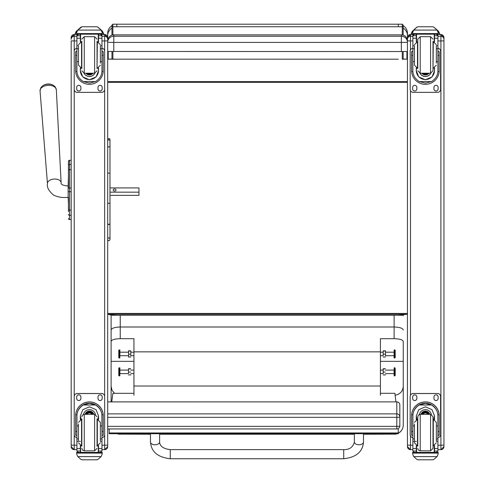 <?xml version="1.0" encoding="UTF-8"?>
<svg xmlns="http://www.w3.org/2000/svg" width="484" height="484" viewBox="0 0 484 484"><rect width="100%" height="100%" fill="white"/><g stroke="black" fill="none" stroke-linecap="round" stroke-linejoin="round"><path stroke-width="0.73" d="M343.719 458.747L170.259 458.747C157.82 457.356 151.226 451.778 150.482 442.025A4.562 2.741 0 0 0 155.043 444.766A4.562 2.741 0 0 0 159.611 442.025C159.871 446.278 163.423 448.807 170.259 449.618L170.259 458.747L170.259 449.618L343.719 449.618L343.719 458.747C356.157 457.356 362.752 451.778 363.496 442.025A4.562 2.741 180 0 1 358.928 444.766A4.562 2.741 180 0 1 354.367 442.025L354.367 433.7M398.259 433.156A9.129 9.039 -0 0 0 403.245 425.103L403.245 386.401C402.827 391.326 400.117 394.26 395.119 395.21M363.496 434.233L394.115 434.142A9.129 9.039 -0 0 0 396.934 433.7M117.473 433.712A9.129 9.039 -0 0 0 120.244 434.142L150.482 434.233M114.551 393.329L112.016 390.249L111.114 386.401L111.114 401.871M403.245 377.901L403.245 425.103A9.129 9.129 0 0 1 398.259 433.24M111.114 386.401L111.114 341.395C111.629 339.762 114.672 338.861 120.244 338.697L133.935 338.697L133.935 395.259M111.114 314.902L111.114 341.395M133.935 361.348L111.114 361.348L111.114 330.015C111.659 328.188 114.702 327.178 120.244 326.996L394.115 326.996L394.115 338.697C399.687 338.861 402.73 339.762 403.245 341.395L403.245 361.348L380.424 361.348M111.114 399.657L111.114 394.92M380.424 395.259L380.424 338.697L394.115 338.697M403.245 341.395L403.245 386.401M403.245 330.015C402.706 328.188 399.663 327.178 394.115 326.996L394.115 315.266M133.935 386.014L380.424 386.014M403.245 315.762L403.202 314.975M111.114 315.762L111.163 314.909M380.424 351.856L133.935 351.856M119.808 349.914L119.808 358.003L119.905 349.999L119.161 349.908L119.161 358.003L119.808 358.003M119.161 349.908L118.78 350.289L118.78 357.622L119.161 358.003M119.808 367.804L119.808 375.893L119.905 367.894L119.161 367.798L119.161 375.893L119.808 375.893M119.161 367.798L118.78 368.179L118.78 375.511L119.161 375.893M128.478 373.521L128.478 368.802L128.478 373.521M130.795 374.888L128.484 374.894M128.702 368.705L130.571 368.705M128.702 368.911L130.571 368.911M128.702 372.051L130.571 372.051M128.478 350.918L128.702 357.095L128.484 350.906M130.795 350.912L130.795 355.855M130.795 355.625L130.795 350.918M130.795 356.992L128.478 356.992M128.702 350.815L130.571 350.815M128.702 351.015L130.571 351.015M128.702 354.155L130.571 354.155M394.17 375.893L394.17 367.798L394.073 375.802L394.817 375.893L394.817 367.798L394.17 367.798M394.817 375.893L395.198 375.511L395.198 368.179L394.817 367.798M394.17 357.997L394.17 349.908L394.073 357.906L394.817 358.003L394.817 349.908L394.17 349.908M394.817 358.003L395.198 357.622L395.198 350.289L394.817 349.908M383.183 355.625L383.183 350.912L383.183 355.625M385.5 350.912L385.5 355.855M385.5 355.625L385.5 350.918M385.5 356.992L383.183 356.992M383.407 350.815L385.276 350.815M383.407 351.015L385.276 351.015M383.407 354.155L385.276 354.155M383.183 373.521L383.183 368.802L383.183 373.521M385.5 374.888L383.189 374.894M383.407 368.705L385.276 368.705M383.407 368.911L385.276 368.911M383.407 372.051L385.276 372.051M107.696 435.957L107.696 428.945L396.789 428.945A3.043 3.043 0 0 0 399.832 425.902A3.043 0.46 180 0 1 396.789 426.362L396.789 428.909M107.696 401.901L396.789 401.871L396.789 417.335A3.043 0.46 0 0 0 399.512 417.081A3.043 0.46 0 0 0 399.832 416.875A3.043 3.007 180 0 0 396.789 413.868L107.696 413.868M396.789 401.901A3.043 3.007 0 0 1 399.832 404.914A3.043 3.043 0 0 0 396.789 401.871L107.696 401.871M399.832 425.902L399.832 404.914M406.79 38.218L407.443 38.399L407.443 35.634A9.129 8.881 -0 0 0 403.178 28.12L403.178 35.157L403.178 25.114L402.264 24.2L402.264 34.945M402.264 51.534L402.264 59.175L403.178 59.23L403.178 51.534L403.178 59.048L406.917 59.157L403.178 59.157M398.973 315.253A9.129 5.233 -0 0 1 398.314 315.266L402.476 315.253M402.264 59.175L403.178 59.23M111.961 59.157L108.222 59.157L111.961 59.048L111.961 51.534L111.961 59.23L114.908 59.108M398.314 59.187L116.825 59.175M398.798 315.253L112.663 315.253M402.264 24.2L398.314 24.2L398.314 26.753L112.869 26.753L112.869 24.2L111.961 25.114L111.961 35.157M116.166 315.253A9.129 5.233 180 0 0 116.825 315.266L112.294 315.253L107.696 314.279L407.443 314.279L398.314 315.253M116.825 59.187L111.961 59.23M116.323 315.253L111.961 315.163M116.825 315.253L111.961 314.963M407.443 314.279L407.443 410.172M407.443 36.215L407.443 42.326A6.086 6.086 0 0 0 401.357 36.239L113.782 36.239L113.782 42.41L401.357 42.41L401.357 34.878A6.086 6.086 180 0 1 407.443 40.965A6.086 6.086 0 0 0 401.357 34.878L113.782 34.878A6.086 6.086 180 0 0 107.696 40.965A6.086 6.086 0 0 1 113.782 34.878L401.357 34.878M407.443 35.634L407.443 33.329C407.34 30.026 405.919 27.455 403.178 25.61M406.917 59.157L406.917 51.485M111.961 25.61C109.221 27.455 107.799 30.026 107.696 33.329L107.696 38.393A9.129 0.502 -0 0 1 108.362 38.206M108.222 51.485L108.222 59.157M101.967 36.27L104.653 36.27L104.653 34.558L107.696 37.601L107.696 40.874L107.696 36.215M107.696 81.633L407.443 81.633L407.443 82.322L107.696 82.322M107.696 313.432L407.443 313.432M133.935 393.329L112.875 393.329L111.768 401.871M395.906 401.871L394.896 393.317L380.424 393.317M109.166 432.962L109.166 433.712L398.259 433.7L398.259 432.95L109.166 432.962L109.166 428.945M398.259 428.564L398.259 432.95M68.444 168.172L68.444 168.595M68.444 171.179L68.444 188.016L68.444 171.179M68.444 203.389L68.444 208.568M68.147 185.959L68.147 197.375C66.961 197.157 61.383 198.7 53.567 195.1C48.781 191.041 46.742 187.223 47.462 183.648A6.849 4.114 176.2 0 1 54.02 179.062A6.849 4.114 176.2 0 1 61.123 182.752C60.688 184.501 63.029 185.566 68.147 185.959L68.444 176.418M68.444 197.363L68.444 203.474L68.147 197.375M68.444 211.635L68.444 208.695L68.444 211.635M68.444 165.455L68.444 161.39M68.444 209.257L68.444 208.695M68.444 165.443L68.444 170.61A1.095 0.926 180 0 1 69.539 169.678L69.539 164.512A1.095 0.926 180 0 0 68.444 165.443L68.444 161.366A1.095 1.095 180 0 1 69.539 160.271L71.178 160.271L71.178 41.485M68.444 218.447A1.095 1.095 -0 0 0 69.539 219.542L71.178 219.573L71.178 410.172M68.48 218.756L68.444 218.478A1.095 1.095 -0 0 0 69.539 219.573L69.2 219.518M107.696 51.455L401.357 51.534L401.357 42.41L407.443 42.326M113.782 51.534L113.782 42.41L107.696 42.326A6.086 6.086 0 0 1 113.782 36.239L113.782 34.878M401.357 51.534L407.443 51.455M53.391 85.317A7.399 4.447 176.2 0 0 42.386 86.043L40.771 87.828L40.045 90.853A8.168 4.907 -3.8 0 1 47.868 85.378A8.168 4.907 -3.8 0 1 56.338 89.782L55.218 86.878L53.391 85.317A9.892 9.892 0 0 0 42.386 86.043M109.983 192.166L138.962 192.166L138.962 187.913L109.983 187.913M116.045 190.037A1.428 1.137 180 0 1 113.195 190.037A1.428 1.137 180 0 1 116.045 190.037M109.983 195.373L138.962 195.373L138.962 192.166M71.178 41.098L71.178 446.605A3.043 3.043 0 0 0 74.221 449.642L74.221 445.201L71.178 445.123M74.221 34.558L77.355 34.558L74.221 34.558L71.178 37.601L71.178 39.313A3.043 3.043 180 0 1 74.221 36.27L74.221 34.558A3.043 3.043 180 0 0 71.178 37.601L71.178 37.631M107.696 41.098L107.696 37.631M76.914 437.603A3.043 3.043 -0 0 1 74.221 434.584L74.221 396.559A3.043 3.043 -0 0 1 77.265 393.516L101.61 393.516A3.043 3.043 -0 0 1 104.653 396.559L104.653 40.952L107.696 40.874L107.696 446.605A3.043 3.043 0 0 1 104.653 449.642L104.653 445.201L107.696 445.123M74.851 34.558L76.775 31.732M102.118 31.762L103.999 34.558M443.955 41.207L443.955 37.631M437.917 36.27L440.912 36.27L440.912 34.558L443.955 37.601L443.955 446.599A3.043 3.043 0 0 1 440.912 449.642L440.912 445.201L443.955 445.123M443.955 435.957L443.955 408.998M407.443 445.123L407.443 446.599A3.043 3.043 0 0 0 410.486 449.642L410.486 445.201L407.443 445.123L407.443 37.601A3.043 3.043 180 0 1 410.486 34.558L407.443 37.601M407.443 41.207L407.443 39.313A3.043 3.043 180 0 1 410.486 36.27L410.486 34.558L413.312 34.558L410.486 34.558M407.443 41.485L407.443 50.185M100.382 61.637L101.967 61.637L101.967 70.743C101.942 75.189 99.813 78.801 95.578 81.566L89.437 83.127L83.302 81.566L95.578 81.566M83.302 81.566C79.067 78.801 76.938 75.189 76.914 70.743L76.914 61.637L78.499 61.637M80.32 67.96L80.32 70.743L82.8 76.92L89.437 79.769L96.08 76.92L98.555 70.743L98.555 67.96M101.936 71.584L103.201 71.584L103.243 51.673L102.027 51.673L103.243 51.679M103.201 71.584A13.806 13.8 0 0 1 89.437 84.331A13.806 13.8 0 0 1 75.679 71.584L76.944 71.584M75.637 51.679L76.853 51.679L75.637 51.673L75.679 71.584M78.499 48.733L76.914 48.733L76.914 35.616L77.071 34.945L78.438 34.134M100.442 34.134L101.803 34.945L101.967 35.616L101.967 61.637M76.914 35.792A1.519 1.519 56.8 0 1 76.92 35.707L80.32 35.707L80.32 34.189M98.555 41.933L98.555 34.189M76.92 35.707L78.438 34.237L80.32 34.237M77.125 30.928L76.66 32.664L77.797 29.96L80.931 27.14L82.014 26.753L77.797 30.093L101.083 30.093L102.221 32.664L102.221 34.189L76.66 34.189L76.66 33.571L102.221 33.571M102.221 32.664L101.083 29.96L97.95 27.14L96.867 26.771L97.95 27.14M101.083 30.093L97.95 27.225M82.008 26.753L96.867 26.753L82.008 26.753M80.32 35.707L80.32 41.933M80.32 70.561L80.665 68.087M98.216 68.087L98.555 70.561M98.555 70.501A9.117 9.111 0 0 1 89.437 79.558A9.117 9.111 0 0 1 80.32 70.501M94.87 73.193A6.086 6.086 0 0 1 84.01 73.193M94.822 73.199A6.086 6.086 0 0 1 84.059 73.199M80.616 34.189L80.616 41.824M98.264 34.189L98.264 41.824M76.66 32.664L76.66 33.571M100.382 48.733L101.967 48.733M76.914 48.733L76.914 61.637M98.555 35.707L101.961 35.707A1.519 1.519 -56.8 0 1 101.967 35.792M101.961 35.707L100.442 34.189M77.125 31.049L77.797 30.093M101.967 48.261A3.043 3.043 0 0 1 104.653 51.286L104.653 89.31A3.043 3.043 0 0 1 101.61 92.353L77.265 92.353A3.043 3.043 0 0 1 74.221 89.31L74.221 51.286A3.043 3.043 0 0 1 76.914 48.261M80.882 87.41L80.882 88.929A2.093 2.093 0 0 1 78.789 91.022A2.093 2.093 0 0 1 76.696 88.929L76.696 87.41A2.093 2.093 0 0 1 78.789 85.317A2.093 2.093 0 0 1 80.882 87.41M102.184 87.41L102.184 88.929A2.093 2.093 0 0 1 100.091 91.022A2.093 2.093 0 0 1 97.998 88.929L97.998 87.41A2.093 2.093 0 0 1 100.091 85.317A2.093 2.093 0 0 1 102.184 87.41M76.696 51.673L76.696 51.667A2.093 2.093 0 0 1 76.914 50.735M102.184 51.667L102.184 51.673A2.093 2.093 0 0 0 101.967 50.735M76.914 40.952L74.221 40.952L74.221 51.256A3.043 3.043 0 0 1 76.914 48.231M101.967 48.231A3.043 3.043 0 0 1 104.653 51.256L104.653 51.286M80.882 88.899A2.093 2.093 0 0 1 78.789 90.992A2.093 2.093 0 0 1 76.696 88.899M102.184 88.899A2.093 2.093 0 0 1 100.091 90.992A2.093 2.093 0 0 1 97.998 88.899M88.542 73.205A2.874 2.874 180 0 0 90.339 73.205M88.294 73.205A2.874 2.874 180 0 0 90.587 73.205M87.773 73.205A3.11 3.11 180 0 0 91.107 73.205M87.404 73.205A3.327 3.321 180 0 0 91.476 73.205M87.041 73.205A3.563 3.563 180 0 0 91.839 73.205M97.048 68.643L97.048 41.255M81.832 68.643L81.832 41.255M78.499 46.174L78.499 65.171L81.542 68.214L81.542 41.678L78.499 44.722M100.382 63.156L100.382 46.174M76.914 51.298L76.914 58.6M101.967 51.298L101.967 58.6M78.499 425.932L76.914 425.932L76.914 416.016C76.938 411.436 79.067 407.764 83.302 405.011L89.437 403.36L95.578 405.011L83.302 405.011M95.578 405.011C99.813 407.764 101.942 411.436 101.967 416.016L101.967 425.932L100.382 425.932M98.555 419.574L98.555 416.016L96.08 409.694L89.437 406.814L82.8 409.694L80.32 416.016L80.32 419.574M103.243 435.255L102.027 435.255L103.243 435.255L103.243 415.714A13.806 13.8 180 0 0 89.437 401.92A13.806 13.8 180 0 0 75.637 415.714L75.637 435.255L76.853 435.255L75.637 435.255M78.499 438.928L76.914 438.928L76.956 414.752L75.679 414.752L75.637 415.804M75.679 414.752A13.806 13.8 -0 0 1 89.437 402.004A13.806 13.8 -0 0 1 103.201 414.752L101.918 414.752L101.967 438.928L100.382 438.928M103.243 415.804L103.201 414.752M101.967 438.928L101.967 450.937A1.519 1.519 -50.9 0 1 101.961 451.021L100.442 452.419L98.555 452.419L100.442 452.419M101.961 451.021L98.555 451.021L98.555 452.419M77.797 456.594L80.931 459.413L82.014 459.8L96.873 459.8L97.95 459.413L101.083 456.594L77.797 456.594L76.66 454.004L76.66 452.365L77.984 452.365L76.66 452.365M82.008 459.8L96.867 459.8M76.956 414.752A12.523 12.523 -0 0 1 89.437 403.281A12.523 12.523 -0 0 1 101.918 414.752M98.555 451.021L98.555 445.601M98.555 415.925L97.841 419.362M81.04 419.362L80.326 415.925M98.555 415.865A9.117 9.111 -0 0 1 97.798 419.356M81.082 419.356A9.117 9.111 -0 0 1 80.326 415.865M83.484 414.461A6.086 6.086 -0 0 1 95.396 414.461M80.616 445.71L80.616 452.389L98.264 452.389L98.264 445.71M102.221 452.365L100.89 452.365L102.221 452.365L102.221 454.004L101.083 456.594M76.914 438.928L76.914 450.937A1.519 1.519 50.9 0 0 76.92 451.021L78.396 452.419L80.32 452.419L78.438 452.419M80.32 452.419L80.32 445.601M74.221 89.31L74.221 396.529A3.043 3.043 -0 0 1 77.265 393.486L101.61 393.486A3.043 3.043 -0 0 1 104.653 396.529L104.653 434.584A3.043 3.043 -0 0 1 101.967 437.603M97.998 398.459L97.998 396.94A2.093 2.093 -0 0 1 100.091 394.847A2.093 2.093 -0 0 1 102.184 396.94L102.184 398.459A2.093 2.093 -0 0 1 100.091 400.552A2.093 2.093 -0 0 1 97.998 398.459M76.696 398.459L76.696 396.94A2.093 2.093 -0 0 1 78.789 394.847A2.093 2.093 -0 0 1 80.882 396.94L80.882 398.459A2.093 2.093 -0 0 1 78.789 400.552A2.093 2.093 -0 0 1 76.696 398.459M102.184 398.429A2.093 2.093 -0 0 1 100.091 400.522A2.093 2.093 -0 0 1 97.998 398.429M80.882 398.429A2.093 2.093 -0 0 1 78.789 400.522A2.093 2.093 -0 0 1 76.696 398.429M91.881 414.328A2.874 2.874 180 0 0 86.999 414.328M92.154 414.328A3.11 3.11 180 0 0 86.727 414.328M92.396 414.328A3.327 3.321 180 0 0 86.485 414.328M92.668 414.328A3.563 3.563 180 0 0 86.212 414.328M81.832 418.896L81.832 446.284M97.048 418.896L97.048 446.284M100.382 441.081L100.382 422.363L97.338 419.319L97.338 445.855L100.382 442.812M78.499 424.075L78.499 441.081M101.967 428.939L101.967 436.241M76.914 436.241L76.914 428.939M436.338 61.637L437.917 61.637L437.917 70.743C437.899 75.189 435.769 78.801 431.534 81.566L425.394 83.127L419.253 81.566L431.534 81.566M419.253 81.566C415.024 78.801 412.894 75.189 412.87 70.743L412.87 61.637L414.449 61.637M416.276 67.96L416.276 70.743L418.757 76.92L425.394 79.769L432.031 76.92L434.511 70.743L434.511 67.96M437.893 71.584L439.157 71.584L439.2 51.673L437.984 51.673L439.2 51.679M439.157 71.584A13.806 13.8 0 0 1 425.394 84.331A13.806 13.8 0 0 1 411.63 71.584L412.9 71.584M411.594 51.679L412.81 51.679L411.594 51.673L411.63 71.584M414.449 48.733L412.87 48.733L412.87 35.616L413.027 34.945L414.389 34.134M436.399 34.134L437.76 34.945L437.917 35.616L437.917 61.637M412.87 35.792A1.519 1.519 56.8 0 1 412.87 35.707L416.276 35.707L416.276 34.189M434.511 41.933L434.511 34.189M412.87 35.707L414.389 34.237L416.276 34.237M413.082 30.928L412.616 32.664L413.753 29.96L416.881 27.14L417.964 26.753L416.881 27.225L413.753 30.093L437.034 30.093L438.177 32.664L438.177 34.189L412.616 34.189L412.616 33.571L438.177 33.571M438.177 32.664L437.034 29.96L433.906 27.14L432.823 26.771L433.906 27.14M437.034 30.093L433.906 27.225M417.964 26.753L432.823 26.753L417.964 26.753M416.276 35.707L416.276 41.933M416.276 70.561L416.615 68.087M434.172 68.087L434.511 70.561M434.511 70.501A9.117 9.111 0 0 1 425.394 79.558A9.117 9.111 0 0 1 416.276 70.501M430.827 73.193A6.086 6.086 0 0 1 419.967 73.193M430.778 73.199A6.086 6.086 0 0 1 420.015 73.199M416.573 34.189L416.573 41.824M434.221 34.189L434.221 41.824M412.616 32.664L412.616 33.571M436.338 48.733L437.917 48.733M412.87 48.733L412.87 61.637M434.511 35.707L437.917 35.707A1.519 1.519 -56.8 0 1 437.917 35.792M437.917 35.707L436.399 34.189M413.082 31.049L413.753 30.093M437.917 48.261A3.043 3.043 0 0 1 440.609 51.286L440.609 89.31A3.043 3.043 0 0 1 437.566 92.353L413.221 92.353A3.043 3.043 0 0 1 410.178 89.31L410.178 51.286A3.043 3.043 0 0 1 412.87 48.261M416.839 87.41L416.839 88.929A2.093 2.093 0 0 1 414.746 91.022A2.093 2.093 0 0 1 412.652 88.929L412.652 87.41A2.093 2.093 0 0 1 414.746 85.317A2.093 2.093 0 0 1 416.839 87.41M438.135 87.41L438.135 88.929A2.093 2.093 0 0 1 436.048 91.022A2.093 2.093 0 0 1 433.954 88.929L433.954 87.41A2.093 2.093 0 0 1 436.048 85.317A2.093 2.093 0 0 1 438.135 87.41M412.652 51.673L412.652 51.667A2.093 2.093 0 0 1 412.87 50.735M438.135 51.667L438.135 51.673A2.093 2.093 0 0 0 437.917 50.735M410.178 51.286L410.178 51.256A3.043 3.043 0 0 1 412.87 48.231M437.917 48.231A3.043 3.043 0 0 1 440.609 51.256L440.609 51.286M416.839 88.899A2.093 2.093 0 0 1 414.746 90.992A2.093 2.093 0 0 1 412.652 88.899M438.135 88.899A2.093 2.093 0 0 1 436.048 90.992A2.093 2.093 0 0 1 433.954 88.899M424.492 73.205A2.874 2.874 180 0 0 426.295 73.205M424.25 73.205A2.874 2.874 180 0 0 426.537 73.205M423.73 73.205A3.11 3.11 180 0 0 427.063 73.205M423.355 73.205A3.327 3.321 180 0 0 427.433 73.205M422.992 73.205A3.563 3.563 180 0 0 427.796 73.205M433.005 70.767L433.005 41.255L433.005 70.767M417.789 68.643L417.789 39.125L417.789 68.643M414.449 46.174L414.449 65.171L417.492 68.214L417.492 41.678L414.449 44.722M436.338 63.156L436.338 46.174M412.87 51.298L412.87 58.6M437.917 51.298L437.917 58.6M414.449 425.932L412.87 425.932L412.87 416.016C412.894 411.436 415.024 407.764 419.253 405.011L425.394 403.36L431.534 405.011L419.253 405.011M431.534 405.011C435.769 407.764 437.899 411.436 437.917 416.016L437.917 425.932L436.338 425.932M434.511 419.574L434.511 416.016L432.031 409.694L425.394 406.814L418.757 409.694L416.276 416.016L416.276 419.574M439.2 435.255L437.984 435.255L439.2 435.255L439.2 415.714A13.806 13.8 180 0 0 425.394 401.92A13.806 13.8 180 0 0 411.594 415.714L411.594 435.255L412.81 435.255L411.594 435.255M414.449 438.928L412.87 438.928L412.912 414.752L411.63 414.752L411.594 415.804M411.63 414.752A13.806 13.8 -0 0 1 425.394 402.004A13.806 13.8 -0 0 1 439.157 414.752L437.875 414.752L437.917 438.928L436.338 438.928M439.2 415.804L439.157 414.752M437.917 438.928L437.917 450.937A1.519 1.519 -50.9 0 1 437.917 451.021L436.399 452.419L434.511 452.419L436.399 452.419M437.917 451.021L434.511 451.021L434.511 452.419M413.753 456.594L416.881 459.413L417.964 459.8L432.829 459.8L433.906 459.413L437.034 456.594L413.753 456.594L412.616 454.004L412.616 452.365L413.941 452.365L412.616 452.365M417.964 459.8L432.823 459.8M412.912 414.752A12.523 12.523 -0 0 1 425.394 403.281A12.523 12.523 -0 0 1 437.875 414.752M434.511 451.021L434.511 445.601M434.511 415.925L433.791 419.362M416.996 419.362L416.276 415.925M434.511 415.865A9.117 9.111 -0 0 1 433.755 419.356M417.033 419.356A9.117 9.111 -0 0 1 416.276 415.865M419.44 414.461A6.086 6.086 -0 0 1 431.347 414.461M416.573 445.71L416.573 452.389L434.221 452.389L434.221 445.71M438.177 452.365L436.846 452.365L438.177 452.365L438.177 454.004L437.034 456.594M412.87 438.928L412.87 450.937A1.519 1.519 50.9 0 0 412.87 451.021L414.352 452.419L416.276 452.419L414.389 452.419M416.276 452.419L416.276 445.601M412.87 437.603A3.043 3.043 -0 0 1 410.178 434.584L410.178 396.529A3.043 3.043 -0 0 1 413.221 393.486L437.566 393.486A3.043 3.043 -0 0 1 440.609 396.529L440.609 434.584A3.043 3.043 -0 0 1 437.917 437.603M410.178 396.559A3.043 3.043 -0 0 1 413.221 393.516L437.566 393.516A3.043 3.043 -0 0 1 440.609 396.559M433.954 398.459L433.954 396.94A2.093 2.093 -0 0 1 436.048 394.847A2.093 2.093 -0 0 1 438.135 396.94L438.135 398.459A2.093 2.093 -0 0 1 436.048 400.552A2.093 2.093 -0 0 1 433.954 398.459M412.652 398.459L412.652 396.94A2.093 2.093 -0 0 1 414.746 394.847A2.093 2.093 -0 0 1 416.839 396.94L416.839 398.459A2.093 2.093 -0 0 1 414.746 400.552A2.093 2.093 -0 0 1 412.652 398.459M438.135 398.429A2.093 2.093 -0 0 1 436.048 400.522A2.093 2.093 -0 0 1 433.954 398.429M416.839 398.429A2.093 2.093 -0 0 1 414.746 400.522A2.093 2.093 -0 0 1 412.652 398.429M427.832 414.328A2.874 2.874 180 0 0 422.956 414.328M428.11 414.328A3.11 3.11 180 0 0 422.683 414.328M428.352 414.328A3.327 3.321 180 0 0 422.441 414.328M428.618 414.328A3.563 3.563 180 0 0 422.169 414.328M417.789 416.772L417.789 446.284L417.789 416.772M430.566 450.846L430.566 414.334L433.005 416.766L433.005 448.414L430.566 450.846L419.67 450.786L418.297 449.902L417.789 448.414M436.338 441.081L436.338 422.363L433.295 419.319L433.295 445.855L436.338 442.812M414.449 424.075L414.449 442.812L417.492 445.855L417.492 419.319L414.449 422.363M437.917 428.939L437.917 436.241M412.87 436.241L412.87 428.939M410.898 34.558L412.701 31.823M438.044 31.66L440.047 34.558M107.696 203.092L108.84 203.413L109.983 203.092L109.983 223.699L108.84 224.721L107.696 223.699M107.696 139.646C108.797 138.121 109.559 138.121 109.983 139.646L109.983 203.092M109.983 223.699L109.983 237.081A1.143 1.071 180 0 1 108.84 238.152A1.143 1.071 180 0 1 107.696 237.081A1.143 1.01 180 0 0 109.983 237.081L109.983 234.444M107.696 239.592C108.458 241.068 109.221 241.068 109.983 239.592L109.983 237.081M109.983 140.106L109.983 178.923M394.115 433.7L394.115 434.142L363.496 434.142M354.367 434.142L159.611 434.142M150.482 434.142L120.244 434.142L120.244 433.712M120.244 338.697L120.244 315.266M119.905 355.891L119.905 352.013M119.905 373.787L119.905 369.909M394.073 369.909L394.073 373.787M394.073 352.013L394.073 355.891M107.696 417.335L396.789 417.335L396.789 426.362L107.696 426.362M403.178 27.642A0.914 0.889 180 0 0 402.264 26.753L398.314 26.753M112.869 59.175L112.869 51.534M112.869 34.945L112.869 26.753A0.914 0.889 180 0 0 111.961 27.642M116.825 26.753L116.825 24.2L112.869 24.2M111.961 28.12A9.129 8.881 180 0 0 107.696 35.634M68.444 191.712L71.178 191.731M68.444 161.366L68.444 161.366A1.095 1.095 180 0 1 69.539 160.271L68.444 161.366M71.178 219.542L69.539 219.542L69.539 188.016L68.444 188.016M71.178 188.016L69.539 188.016L69.539 169.678L71.178 169.678M68.444 209.197A1.095 0.926 0 0 0 69.539 210.123L71.178 210.123M68.444 214.376A1.095 0.926 -0 0 0 69.539 215.301L71.178 215.301M68.444 218.478L68.444 218.478A1.095 1.095 -0 0 0 69.539 219.573L71.178 219.573M71.178 164.512L69.539 164.512L69.539 160.271L71.178 160.271M69.539 164.524L69.539 169.382M76.914 445.201L74.221 445.201L74.221 434.584M76.914 36.27L74.221 36.27L74.221 40.952L71.178 40.874M104.653 34.558L101.525 34.558L104.653 34.558A3.043 3.043 180 0 1 107.696 37.601M107.696 39.313A3.043 3.043 180 0 0 104.653 36.27L104.653 40.952L101.967 40.952M101.967 445.201L104.653 445.201L104.653 434.529M74.221 449.642L76.914 449.642L74.221 449.648L71.178 446.605M101.967 449.642L104.653 449.642L101.967 449.648M412.87 445.201L410.486 445.201L410.486 435.909M410.486 395.198L410.486 90.635M410.486 49.925L410.486 40.952L407.443 40.874M412.87 40.952L410.486 40.952L410.486 36.27L412.87 36.27M440.912 34.558L437.476 34.558L440.912 34.558A3.043 3.043 180 0 1 443.955 37.601M437.917 445.201L440.912 445.201L440.912 40.952L437.917 40.952M443.955 40.874L440.912 40.952L440.912 36.27A3.043 3.043 180 0 1 443.955 39.313M410.486 449.642L412.87 449.642L410.486 449.648L407.443 446.605M437.917 449.642L440.912 449.642L437.917 449.648M98.555 34.237L100.442 34.237M82.014 26.771L96.867 26.771M102.027 55.424L103.243 55.424M75.637 55.424L76.853 55.424M76.66 34.189L102.221 34.189M100.382 45.732L101.967 45.732M76.914 45.732L78.499 45.732M76.914 38.212L80.32 38.212M98.555 38.212L101.967 38.212M86.975 73.205A3.745 3.745 180 0 0 88.397 73.979M90.484 73.979A3.745 3.745 180 0 0 91.9 73.205M86.079 73.205A4.386 4.386 180 0 0 92.795 73.205M85.85 73.205A4.568 4.568 180 0 0 93.031 73.205L88.917 74.917L85.85 73.205M81.832 70.773L84.264 73.205L84.264 36.687L81.832 39.125M84.264 73.205L94.61 73.205L94.61 36.687L97.048 39.125M97.048 68.214L97.338 41.678L100.382 44.722M76.853 431.534L75.637 431.534M103.243 431.534L102.027 431.534M102.221 452.467L76.66 452.467M80.32 441.372L79.297 441.372M78.499 441.372L76.914 441.372M101.967 441.372L100.382 441.372M101.967 448.523L98.555 448.523M80.32 448.523L76.914 448.523M80.32 451.021L76.92 451.021M102.221 453.109L76.66 453.109M92.746 414.328A3.563 3.563 180 0 0 86.134 414.328M92.946 414.328A3.745 3.745 180 0 0 85.934 414.328M93.624 414.328A4.386 4.386 180 0 0 85.257 414.328M93.817 414.328A4.568 4.568 180 0 0 85.063 414.328M97.048 416.766L94.61 414.328L94.61 450.846L97.048 448.414M94.61 414.328L84.264 414.328L84.264 450.846L82.728 450.301L81.832 448.414M78.499 422.363L81.542 419.319L81.542 445.855L78.499 442.812M434.511 34.237L436.399 34.237M417.964 26.771L432.823 26.771M437.984 55.424L439.2 55.424M411.594 55.424L412.81 55.424M412.616 34.189L438.177 34.189M436.338 45.732L437.917 45.732M412.87 45.732L414.449 45.732M412.87 38.212L416.276 38.212M434.511 38.212L437.917 38.212M422.931 73.205A3.745 3.745 180 0 0 424.353 73.979M426.44 73.979A3.745 3.745 180 0 0 427.856 73.205M422.036 73.205A4.386 4.386 180 0 0 428.751 73.205M421.806 73.205A4.568 4.568 180 0 0 428.981 73.205L424.873 74.917L421.806 73.205M417.789 70.773L420.221 73.205L420.221 36.687L417.789 39.125M420.221 73.205L430.566 73.205L430.566 36.687L433.005 39.125M433.005 68.214L433.295 41.678L436.338 44.722M412.81 431.534L411.594 431.534M439.2 431.534L437.984 431.534M438.177 452.467L412.616 452.467M416.276 441.372L415.254 441.372M414.449 441.372L412.87 441.372M437.917 441.372L436.338 441.372M437.917 448.523L434.511 448.523M416.276 448.523L412.87 448.523M416.276 451.021L412.87 451.021M438.177 453.109L412.616 453.109M428.703 414.328A3.563 3.563 180 0 0 422.09 414.328M428.903 414.328A3.745 3.745 180 0 0 421.891 414.328M429.58 414.328A4.386 4.386 180 0 0 421.213 414.328M429.768 414.328A4.568 4.568 180 0 0 421.019 414.328M430.566 414.328L420.221 414.328L420.221 450.846M109.983 140.983A1.143 1.107 180 0 0 108.84 139.876A1.143 1.107 180 0 0 107.696 140.983M109.983 147.747A1.143 0.962 180 0 0 107.696 147.747M109.983 173.417A1.143 0.302 180 0 0 108.84 173.115A1.143 0.302 180 0 0 107.696 173.417M363.496 442.025L363.496 433.7M354.367 442.025C352.993 447.252 349.442 449.787 343.719 449.618M150.482 433.712L150.482 442.025M159.611 433.712L159.611 442.025M159.611 434.233L354.367 434.233M394.115 434.233A9.129 9.129 0 0 0 397.183 433.7M117.213 433.712A9.129 9.129 0 0 0 120.244 434.233M120.093 355.704L128.478 355.704M130.795 355.704L133.935 355.704M120.093 352.201L128.478 352.201M130.795 352.201L133.935 352.201M120.093 373.6L128.478 373.6M130.795 373.6L133.935 373.6M120.093 370.097L128.478 370.097M130.795 370.097L133.935 370.097M393.885 370.097L385.5 370.097M383.183 370.097L380.424 370.097M393.885 373.6L385.5 373.6M383.183 373.6L380.424 373.6M393.885 352.201L385.5 352.201M383.183 352.201L380.424 352.201M393.885 355.704L385.5 355.704M383.183 355.704L380.424 355.704M116.825 24.2L398.314 24.2M69.024 219.446L68.601 219.04M61.123 182.752L56.338 89.782M47.462 183.648L40.045 90.853M104.653 449.648L107.696 446.605M77.785 29.978L76.194 31.418L74.766 34.558M104.084 34.558L102.366 31.067L101.12 30.014M440.912 449.648L443.955 446.605M84.264 36.687L94.61 36.687M94.61 73.205L97.048 70.773M97.338 68.214L100.382 65.171M94.61 450.846L84.264 450.846M84.264 414.328L82.353 415.26L81.832 416.766M420.221 36.687L430.566 36.687M430.566 73.205L433.005 70.773M433.295 68.214L436.338 65.171M420.221 414.328L418.394 415.157L417.789 416.766M413.657 30.087L412.241 31.412L410.807 34.558M440.131 34.558L438.407 31.067L436.991 29.899"/></g></svg>
